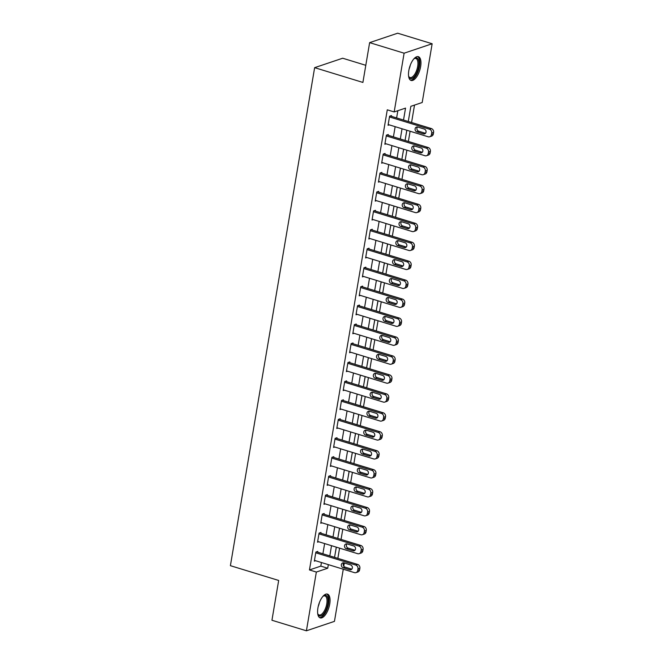 <?xml version="1.0" encoding="UTF-8"?>
<svg xmlns="http://www.w3.org/2000/svg" width="664" height="664" viewBox="0 0 664 664"><rect width="100%" height="100%" fill="white"/><g stroke="black" fill="none" stroke-linecap="round" stroke-linejoin="round"><path stroke-width="1" d="M317.915 607.983A12.433 5.304 -73 0 1 327.468 594.106A12.433 5.304 -73 0 1 329.742 603.999A12.433 5.304 -73 0 1 320.189 617.885A12.433 5.304 -73 0 1 317.915 607.983M408.816 70.55A12.433 5.304 -73 0 1 418.37 56.672A12.433 5.304 -73 0 1 420.636 66.566A12.433 5.304 -73 0 1 411.091 80.452A12.433 5.304 -73 0 1 408.816 70.55M365.798 65.304L342.674 58.224L314.636 67.662L230.4 565.678L278.673 580.452L271.941 620.251L306.411 630.8L316.346 572.053L327.717 568.226L328.323 564.632M314.636 67.662L362.901 82.436L369.632 42.637L397.67 33.2L432.148 43.749L422.204 102.497L410.842 106.323L408.277 121.495M337.851 558.358L339.578 548.149M341.055 539.409L342.782 529.2M344.259 520.46L345.994 510.251M347.471 501.511L349.198 491.302M350.675 482.562L352.401 472.345M353.879 463.613L355.605 453.396M357.083 444.656L358.809 434.447M360.286 425.707L362.013 415.498M363.49 406.758L365.225 396.549M366.702 387.809L368.429 377.592M369.906 368.86L371.632 358.643M373.11 349.911L374.836 339.694M376.314 330.954L378.04 320.745M379.517 312.005L381.244 301.796M382.721 293.056L384.456 282.847M385.933 274.107L387.66 263.89M389.137 255.159L390.864 244.941M392.341 236.201L394.067 225.992M395.545 217.252L397.271 207.043M398.749 198.304L400.475 188.095M401.961 179.355L403.687 169.146M405.164 160.406L406.891 150.188M408.368 141.457L410.095 131.24M411.572 122.5L414.519 105.086M344.317 562.997L343.778 566.218M343.271 569.214L334.448 621.363L306.411 630.8M410.352 109.203L408.816 118.3M405.613 137.249L406.866 130.252M402.409 156.206L403.662 149.201M399.197 175.155L400.458 168.158M395.993 194.104L397.255 187.107M392.789 213.053L394.042 206.056M389.585 232.002L390.839 225.005M386.382 250.951L387.635 243.954M383.178 269.908L384.431 262.902M379.966 288.857L381.227 281.86M376.762 307.805L378.023 300.809M373.558 326.754L374.811 319.757M370.354 345.703L371.608 338.706M367.151 364.661L368.404 357.655M363.947 383.609L365.2 376.604M360.735 402.558L361.996 395.561M357.531 421.507L358.792 414.51M354.327 440.456L355.58 433.459M351.123 459.405L352.376 452.408M347.919 478.362L349.173 471.357M344.716 497.311L345.969 490.314M341.503 516.26L342.765 509.263M338.3 535.209L339.561 528.212M335.096 554.158L336.349 547.161M403.521 120.035L405.538 108.108L394.175 111.942L387.278 109.826L309.457 569.944L320.82 566.118L321.426 562.524M322.903 553.784L324.63 543.575M326.107 534.835L327.842 524.626M329.319 515.886L331.046 505.677M332.523 496.938L334.249 486.72M335.727 477.989L337.453 467.771M338.93 459.031L340.657 448.822M342.134 440.083L343.861 429.874M345.338 421.134L347.073 410.925M348.55 402.185L350.277 391.967M351.754 383.236L353.48 373.019M354.958 364.287L356.684 354.07M358.162 345.33L359.888 335.121M361.365 326.381L363.092 316.172M364.577 307.432L366.304 297.223M367.781 288.483L369.508 278.266M370.985 269.534L372.712 259.317M374.189 250.577L375.915 240.368M377.393 231.628L379.119 221.419M380.596 212.679L382.323 202.47M383.809 193.73L385.535 183.521M387.012 174.781L388.739 164.564M390.216 155.832L391.943 145.615M393.42 136.875L395.146 126.666M396.624 117.926L397.844 110.697M391.362 116.316L391.486 115.561L389.594 116.2L388.058 125.297L389.295 124.873M388.158 135.265L388.282 134.51L386.39 135.149L384.854 144.246L386.091 143.822M384.946 154.214L385.078 153.459L383.186 154.098L381.642 163.195L382.887 162.78M381.742 173.171L381.875 172.408L379.982 173.047L378.438 182.143L379.683 181.728M378.538 192.12L378.671 191.357L376.77 191.996L375.235 201.092L376.471 200.677M375.334 211.069L375.459 210.314L373.566 210.945L372.031 220.041L373.268 219.626M372.13 230.018L372.255 229.263L370.363 229.902L368.827 238.998L370.064 238.575M368.927 248.967L369.051 248.212L367.159 248.851L365.615 257.947L366.86 257.524M365.715 267.916L365.847 267.16L363.955 267.799L362.411 276.896L363.656 276.481M362.511 286.873L362.644 286.109L360.751 286.748L359.207 295.845L360.452 295.43M359.307 305.822L359.44 305.067L357.539 305.697L356.004 314.794L357.24 314.379M356.103 324.771L356.228 324.015L354.335 324.654L352.8 333.743L354.036 333.328M352.899 343.72L353.024 342.964L351.132 343.603L349.596 352.7L350.833 352.277M349.696 362.668L349.82 361.913L347.928 362.552L346.384 371.649L347.629 371.226M346.483 381.626L346.616 380.862L344.724 381.501L343.18 390.598L344.425 390.183M343.28 400.575L343.412 399.811L341.512 400.45L339.976 409.547L341.221 409.132M340.076 419.523L340.209 418.768L338.308 419.399L336.772 428.496L338.009 428.081M336.872 438.472L336.997 437.717L335.104 438.356L333.569 447.453L334.805 447.03M333.668 457.421L333.793 456.666L331.9 457.305L330.365 466.402L331.602 465.979M330.464 476.37L330.589 475.615L328.697 476.254L327.153 485.351L328.398 484.936M327.252 495.327L327.385 494.564L325.493 495.203L323.949 504.3L325.194 503.885M324.049 514.276L324.181 513.513L322.281 514.152L320.745 523.249L321.99 522.834M320.845 533.225L320.978 532.47L319.077 533.101L317.541 542.197L318.778 541.783M317.641 552.174L317.766 551.419L315.873 552.058L314.338 561.155L315.574 560.731M369.632 42.637L404.11 53.195L432.148 43.749M309.457 569.944L316.346 572.053M394.175 111.942L404.11 53.195M329.8 555.901L331.527 545.683M333.004 536.944L334.731 526.735M336.208 517.995L337.934 507.786M339.42 499.046L341.147 488.837M342.624 480.097L344.35 469.88M345.828 461.148L347.554 450.931M349.032 442.199L350.758 431.982M352.235 423.242L353.962 413.033M355.439 404.293L357.174 394.084M358.651 385.344L360.378 375.135M361.855 366.395L363.582 356.178M365.059 347.446L366.785 337.229M368.263 328.489L369.989 318.28M371.466 309.54L373.193 299.331M374.67 290.591L376.405 280.382M377.882 271.642L379.609 261.425M381.086 252.693L382.813 242.476M384.29 233.745L386.016 223.527M387.494 214.787L389.22 204.578M390.698 195.838L392.424 185.63M393.901 176.89L395.636 166.681M397.113 157.941L398.84 147.723M400.317 138.992L402.044 128.774M333.079 566.093L333.594 566.251M343.72 562.84L343.753 562.831A2.548 2.208 71.4 0 0 344.998 567.089L351.613 569.114A2.548 2.208 71.4 0 0 351.804 569.164M406.8 130.235L405.073 140.444M403.596 149.184L401.869 159.393M400.392 168.133L398.657 178.342M397.18 187.082L395.453 197.299M393.976 206.031L392.25 216.248M390.772 224.988L389.046 235.197M387.568 243.937L385.842 254.146M384.365 262.886L382.638 273.095M381.161 281.835L379.426 292.044M377.949 300.784L376.222 311.001M374.745 319.733L373.019 329.95M371.541 338.69L369.815 348.899M368.337 357.639L366.611 367.848M365.134 376.588L363.407 386.797M361.921 395.536L360.195 405.754M358.718 414.485L356.991 424.703M355.514 433.434L353.787 443.652M352.31 452.391L350.584 462.601M349.106 471.34L347.38 481.549M345.902 490.289L344.176 500.498M342.69 509.238L340.964 519.456M339.487 528.187L337.76 538.404M336.283 547.144L334.556 557.353M320.82 566.118L327.717 568.226M389.469 116.955L429.459 129.198A3.187 2.756 -108.6 0 1 431.7 133.074L431.442 134.584A3.187 2.756 -108.6 0 1 429.708 136.767A3.187 2.756 -108.6 0 1 428.172 136.776L388.183 124.533M429.708 136.767L431.6 136.128A3.187 2.756 71.4 0 0 433.343 133.945L433.6 132.435A3.187 2.756 71.4 0 0 431.351 128.559L390.249 115.976M424.263 129.04A2.548 2.208 71.4 0 1 423.441 133.887L416.826 131.862A2.548 2.208 71.4 0 1 417.639 127.015L424.263 129.04M425.524 133.298A2.548 2.208 71.4 0 1 425.334 133.257L418.718 131.231A2.548 2.208 71.4 0 1 417.457 126.965M386.257 135.904L426.255 148.147A3.187 2.756 -108.6 0 1 428.496 152.023L428.239 153.542A3.187 2.756 -108.6 0 1 426.504 155.716A3.187 2.756 -108.6 0 1 424.968 155.725L384.979 143.482M426.504 155.716L428.396 155.077A3.187 2.756 71.4 0 0 430.139 152.903L430.388 151.384A3.187 2.756 71.4 0 0 428.147 147.508L387.046 134.925M421.059 147.989A2.548 2.208 71.4 0 1 420.237 152.845L413.614 150.819A2.548 2.208 71.4 0 1 414.436 145.964L421.059 147.989M422.321 152.255A2.548 2.208 71.4 0 1 422.13 152.205L415.515 150.18A2.548 2.208 71.4 0 1 414.253 145.914M383.053 154.853L423.051 167.096A3.187 2.756 -108.6 0 1 425.292 170.972L425.035 172.491A3.187 2.756 -108.6 0 1 423.292 174.665A3.187 2.756 -108.6 0 1 421.764 174.673L381.775 162.439M423.292 174.665L425.192 174.026A3.187 2.756 71.4 0 0 426.927 171.851L427.184 170.333A3.187 2.756 71.4 0 0 424.943 166.457L383.842 153.874M417.855 166.938A2.548 2.208 71.4 0 1 417.033 171.793L410.41 169.768A2.548 2.208 71.4 0 1 411.232 164.913L417.855 166.938M419.117 171.204A2.548 2.208 71.4 0 1 418.926 171.154L412.302 169.129A2.548 2.208 71.4 0 1 411.041 164.863M379.849 173.802L419.839 186.044A3.187 2.756 -108.6 0 1 422.088 189.921L421.831 191.44A3.187 2.756 -108.6 0 1 420.088 193.614A3.187 2.756 -108.6 0 1 418.561 193.622L378.571 181.388M420.088 193.614L421.989 192.975A3.187 2.756 71.4 0 0 423.723 190.8L423.981 189.281A3.187 2.756 71.4 0 0 421.74 185.405L380.63 172.831M414.643 185.895A2.548 2.208 71.4 0 1 413.83 190.742L407.206 188.717A2.548 2.208 71.4 0 1 408.028 183.862L414.643 185.895M415.913 190.153A2.548 2.208 71.4 0 1 415.722 190.103L409.099 188.078A2.548 2.208 71.4 0 1 407.837 183.82M376.646 192.759L416.635 204.993A3.187 2.756 -108.6 0 1 418.884 208.869L418.627 210.388A3.187 2.756 -108.6 0 1 416.884 212.563A3.187 2.756 -108.6 0 1 415.357 212.58L375.359 200.337M416.884 212.563L418.776 211.932A3.187 2.756 71.4 0 0 420.519 209.749L420.777 208.239A3.187 2.756 71.4 0 0 418.527 204.363L377.426 191.78M411.439 204.844A2.548 2.208 71.4 0 1 410.618 209.691L404.002 207.666A2.548 2.208 71.4 0 1 404.824 202.819L411.439 204.844M412.701 209.102A2.548 2.208 71.4 0 1 412.518 209.052L405.895 207.027A2.548 2.208 71.4 0 1 404.633 202.769M413.904 58.839A10.765 4.59 -73 0 1 414.336 58.515A10.765 4.59 -73 0 1 417.681 58.498A10.765 4.59 -73 0 1 417.191 71.845A10.765 4.59 -73 0 1 409.572 77.945A10.765 4.59 -73 0 1 408.783 76.667A10.765 4.59 -73 0 1 408.601 76.153M408.626 76.219A9.96 4.25 107 0 0 409.182 77.016A9.96 4.25 107 0 0 410.02 77.539A9.96 4.25 107 0 0 416.643 70.326A9.96 4.25 107 0 0 416.693 59.005A9.96 4.25 107 0 0 415.855 58.482A9.96 4.25 107 0 0 413.954 58.797M410.427 80.12A12.359 5.262 107 0 0 418.378 70.625A12.359 5.262 107 0 0 418.287 57.054A12.359 5.262 107 0 0 417.631 56.573M323.003 596.272A10.765 4.59 -73 0 1 323.434 595.948A10.765 4.59 -73 0 1 327.842 603.933A10.765 4.59 -73 0 1 323.077 614.457A10.765 4.59 -73 0 1 317.882 614.1A10.765 4.59 -73 0 1 317.707 613.586M317.724 613.652A9.96 4.25 107 0 0 319.118 614.972A9.96 4.25 107 0 0 326.771 603.85A9.96 4.25 107 0 0 324.953 595.915A9.96 4.25 107 0 0 323.061 596.231M319.525 617.553A12.359 5.262 107 0 0 328.597 603.676A12.359 5.262 107 0 0 326.729 593.998M373.442 211.708L413.431 223.951A3.187 2.756 -108.6 0 1 415.681 227.827L415.423 229.337A3.187 2.756 -108.6 0 1 413.68 231.52A3.187 2.756 -108.6 0 1 412.153 231.528L372.155 219.286M413.68 231.52L415.573 230.881A3.187 2.756 71.4 0 0 417.316 228.698L417.573 227.188A3.187 2.756 71.4 0 0 415.324 223.311L374.222 210.729M408.236 223.793A2.548 2.208 71.4 0 1 407.414 228.64L400.799 226.615A2.548 2.208 71.4 0 1 401.62 221.768L408.236 223.793M409.497 228.051A2.548 2.208 71.4 0 1 409.306 228.009L402.691 225.976A2.548 2.208 71.4 0 1 401.429 221.718M370.238 230.657L410.227 242.899A3.187 2.756 -108.6 0 1 412.468 246.776L412.211 248.286A3.187 2.756 -108.6 0 1 410.476 250.469A3.187 2.756 -108.6 0 1 408.941 250.477L368.952 238.235M410.476 250.469L412.369 249.83A3.187 2.756 71.4 0 0 414.112 247.655L414.369 246.136A3.187 2.756 71.4 0 0 412.12 242.26L371.018 229.678M405.032 242.742A2.548 2.208 71.4 0 1 404.21 247.597L397.595 245.564A2.548 2.208 71.4 0 1 398.408 240.717L405.032 242.742M406.293 247.008A2.548 2.208 71.4 0 1 406.102 246.958L399.487 244.933A2.548 2.208 71.4 0 1 398.226 240.667M367.026 249.606L407.024 261.848A3.187 2.756 -108.6 0 1 409.265 265.724L409.007 267.243A3.187 2.756 -108.6 0 1 407.273 269.418A3.187 2.756 -108.6 0 1 405.737 269.426L365.748 257.184M407.273 269.418L409.165 268.779A3.187 2.756 71.4 0 0 410.908 266.604L411.157 265.085A3.187 2.756 71.4 0 0 408.916 261.209L367.814 248.626M401.828 261.691A2.548 2.208 71.4 0 1 401.006 266.546L394.383 264.521A2.548 2.208 71.4 0 1 395.204 259.666L401.828 261.691M403.089 265.957A2.548 2.208 71.4 0 1 402.899 265.907L396.283 263.882A2.548 2.208 71.4 0 1 395.014 259.616M363.822 268.555L403.82 280.797A3.187 2.756 -108.6 0 1 406.061 284.673L405.804 286.192A3.187 2.756 -108.6 0 1 404.061 288.367A3.187 2.756 -108.6 0 1 402.533 288.375L362.544 276.141M404.061 288.367L405.961 287.728A3.187 2.756 71.4 0 0 407.696 285.553L407.953 284.034A3.187 2.756 71.4 0 0 405.712 280.158L364.602 267.575M398.624 280.64A2.548 2.208 71.4 0 1 397.802 285.495L391.179 283.47A2.548 2.208 71.4 0 1 392.001 278.614L398.624 280.64M399.886 284.906A2.548 2.208 71.4 0 1 399.695 284.856L393.071 282.831A2.548 2.208 71.4 0 1 391.81 278.565M360.618 287.512L400.608 299.746A3.187 2.756 -108.6 0 1 402.857 303.622L402.6 305.141A3.187 2.756 -108.6 0 1 400.857 307.316A3.187 2.756 -108.6 0 1 399.33 307.332L359.34 295.09M400.857 307.316L402.749 306.677A3.187 2.756 71.4 0 0 404.492 304.502L404.749 302.983A3.187 2.756 71.4 0 0 402.508 299.107L361.399 286.533M395.412 299.597A2.548 2.208 71.4 0 1 394.599 304.444L387.975 302.419A2.548 2.208 71.4 0 1 388.797 297.563L395.412 299.597M396.682 303.855A2.548 2.208 71.4 0 1 396.491 303.805L389.868 301.78A2.548 2.208 71.4 0 1 388.606 297.522M357.415 306.461L397.404 318.695A3.187 2.756 -108.6 0 1 399.653 322.571L399.396 324.09A3.187 2.756 -108.6 0 1 397.653 326.265A3.187 2.756 -108.6 0 1 396.126 326.281L356.128 314.039M397.653 326.265L399.545 325.634A3.187 2.756 71.4 0 0 401.288 323.451L401.546 321.94A3.187 2.756 71.4 0 0 399.296 318.064L358.195 305.481M392.208 318.546A2.548 2.208 71.4 0 1 391.387 323.393L384.771 321.368A2.548 2.208 71.4 0 1 385.593 316.521L392.208 318.546M393.47 322.804A2.548 2.208 71.4 0 1 393.287 322.754L386.664 320.729A2.548 2.208 71.4 0 1 385.402 316.471M354.211 325.41L394.2 337.652A3.187 2.756 -108.6 0 1 396.449 341.528L396.192 343.039A3.187 2.756 -108.6 0 1 394.449 345.222A3.187 2.756 -108.6 0 1 392.922 345.23L352.924 332.988M394.449 345.222L396.342 344.583A3.187 2.756 71.4 0 0 398.085 342.4L398.342 340.889A3.187 2.756 71.4 0 0 396.093 337.013L354.991 324.43M389.004 337.495A2.548 2.208 71.4 0 1 388.183 342.342L381.568 340.317A2.548 2.208 71.4 0 1 382.389 335.469L389.004 337.495M390.266 341.752A2.548 2.208 71.4 0 1 390.075 341.711L383.46 339.678A2.548 2.208 71.4 0 1 382.198 335.42M351.007 344.359L390.996 356.601A3.187 2.756 -108.6 0 1 393.237 360.477L392.98 361.988A3.187 2.756 -108.6 0 1 391.245 364.171A3.187 2.756 -108.6 0 1 389.71 364.179L349.721 351.937M391.245 364.171L393.138 363.532A3.187 2.756 71.4 0 0 394.881 361.357L395.138 359.838A3.187 2.756 71.4 0 0 392.889 355.962L351.787 343.379M385.801 356.443A2.548 2.208 71.4 0 1 384.979 361.299L378.364 359.274A2.548 2.208 71.4 0 1 379.177 354.418L385.801 356.443M387.062 360.71A2.548 2.208 71.4 0 1 386.871 360.66L380.256 358.635A2.548 2.208 71.4 0 1 378.995 354.368M347.795 363.308L387.793 375.55A3.187 2.756 -108.6 0 1 390.034 379.426L389.776 380.945A3.187 2.756 -108.6 0 1 388.042 383.12A3.187 2.756 -108.6 0 1 386.506 383.128L346.517 370.885M388.042 383.12L389.934 382.481A3.187 2.756 71.4 0 0 391.677 380.306L391.926 378.787A3.187 2.756 71.4 0 0 389.685 374.911L348.583 362.328M382.597 375.392A2.548 2.208 71.4 0 1 381.775 380.248L375.152 378.223A2.548 2.208 71.4 0 1 375.973 373.367L382.597 375.392M383.858 379.659A2.548 2.208 71.4 0 1 383.667 379.609L377.052 377.584A2.548 2.208 71.4 0 1 375.782 373.317M344.591 382.257L384.58 394.499A3.187 2.756 -108.6 0 1 386.83 398.375L386.572 399.894A3.187 2.756 -108.6 0 1 384.829 402.069A3.187 2.756 -108.6 0 1 383.302 402.077L343.313 389.843M384.829 402.069L386.73 401.429A3.187 2.756 71.4 0 0 388.465 399.255L388.722 397.736A3.187 2.756 71.4 0 0 386.481 393.86L345.371 381.285M379.393 394.341A2.548 2.208 71.4 0 1 378.571 399.197L371.948 397.172A2.548 2.208 71.4 0 1 372.77 392.316L379.393 394.341M380.655 398.607A2.548 2.208 71.4 0 1 380.464 398.558L373.84 396.532A2.548 2.208 71.4 0 1 372.579 392.275M341.387 401.214L381.377 413.448A3.187 2.756 -108.6 0 1 383.626 417.324L383.369 418.843A3.187 2.756 -108.6 0 1 381.626 421.017A3.187 2.756 -108.6 0 1 380.098 421.034L340.109 408.792M381.626 421.017L383.518 420.387A3.187 2.756 71.4 0 0 385.261 418.204L385.518 416.685A3.187 2.756 71.4 0 0 383.277 412.809L342.167 400.234M376.181 413.298A2.548 2.208 71.4 0 1 375.368 418.146L368.744 416.12A2.548 2.208 71.4 0 1 369.566 411.273L376.181 413.298M377.451 417.556A2.548 2.208 71.4 0 1 377.26 417.507L370.637 415.481A2.548 2.208 71.4 0 1 369.375 411.223M338.183 420.163L378.173 432.405A3.187 2.756 -108.6 0 1 380.422 436.281L380.165 437.792A3.187 2.756 -108.6 0 1 378.422 439.975A3.187 2.756 -108.6 0 1 376.895 439.983L336.897 427.74M378.422 439.975L380.314 439.336A3.187 2.756 71.4 0 0 382.057 437.153L382.315 435.642A3.187 2.756 71.4 0 0 380.065 431.766L338.964 419.183M372.977 432.247A2.548 2.208 71.4 0 1 372.155 437.095L365.54 435.069A2.548 2.208 71.4 0 1 366.362 430.222L372.977 432.247M374.239 436.505A2.548 2.208 71.4 0 1 374.056 436.455L367.433 434.43A2.548 2.208 71.4 0 1 366.171 430.172M334.98 439.111L374.969 451.354A3.187 2.756 -108.6 0 1 377.21 455.23L376.961 456.741A3.187 2.756 -108.6 0 1 375.218 458.924A3.187 2.756 -108.6 0 1 373.691 458.932L333.693 446.689M375.218 458.924L377.111 458.284A3.187 2.756 71.4 0 0 378.853 456.11L379.111 454.591A3.187 2.756 71.4 0 0 376.861 450.715L335.76 438.132M369.773 451.196A2.548 2.208 71.4 0 1 368.952 456.043L362.337 454.018A2.548 2.208 71.4 0 1 363.158 449.171L369.773 451.196M371.035 455.454A2.548 2.208 71.4 0 1 370.844 455.413L364.229 453.387A2.548 2.208 71.4 0 1 362.967 449.121M331.776 458.06L371.765 470.303A3.187 2.756 -108.6 0 1 374.006 474.179L373.749 475.698A3.187 2.756 -108.6 0 1 372.014 477.873A3.187 2.756 -108.6 0 1 370.479 477.881L330.489 465.638M372.014 477.873L373.907 477.233A3.187 2.756 71.4 0 0 375.65 475.059L375.907 473.54A3.187 2.756 71.4 0 0 373.658 469.664L332.556 457.081M366.569 470.145A2.548 2.208 71.4 0 1 365.748 475.001L359.133 472.976A2.548 2.208 71.4 0 1 359.946 468.12L366.569 470.145M367.831 474.411A2.548 2.208 71.4 0 1 367.64 474.362L361.025 472.336A2.548 2.208 71.4 0 1 359.763 468.07M328.564 477.009L368.561 489.252A3.187 2.756 -108.6 0 1 370.803 493.128L370.545 494.647A3.187 2.756 -108.6 0 1 368.81 496.821A3.187 2.756 -108.6 0 1 367.275 496.83L327.286 484.596M368.81 496.821L370.703 496.182A3.187 2.756 71.4 0 0 372.438 494.008L372.695 492.489A3.187 2.756 71.4 0 0 370.454 488.613L329.352 476.03M363.366 489.094A2.548 2.208 71.4 0 1 362.544 493.95L355.921 491.924A2.548 2.208 71.4 0 1 356.742 487.069L363.366 489.094M364.627 493.36A2.548 2.208 71.4 0 1 364.436 493.31L357.821 491.285A2.548 2.208 71.4 0 1 356.551 487.019M325.36 495.958L365.349 508.201A3.187 2.756 -108.6 0 1 367.599 512.077L367.341 513.596A3.187 2.756 -108.6 0 1 365.598 515.77A3.187 2.756 -108.6 0 1 364.071 515.779L324.082 503.544M365.598 515.77L367.499 515.131A3.187 2.756 71.4 0 0 369.234 512.957L369.491 511.438A3.187 2.756 71.4 0 0 367.25 507.562L326.14 494.987M360.162 508.051A2.548 2.208 71.4 0 1 359.34 512.899L352.717 510.873A2.548 2.208 71.4 0 1 353.538 506.018L360.162 508.051M361.423 512.309A2.548 2.208 71.4 0 1 361.233 512.259L354.609 510.234A2.548 2.208 71.4 0 1 353.348 505.976M322.156 514.915L362.146 527.15A3.187 2.756 -108.6 0 1 364.395 531.026L364.138 532.545A3.187 2.756 -108.6 0 1 362.395 534.719A3.187 2.756 -108.6 0 1 360.867 534.736L320.878 522.493M362.395 534.719L364.287 534.088A3.187 2.756 71.4 0 0 366.03 531.905L366.287 530.395A3.187 2.756 71.4 0 0 364.046 526.519L322.936 513.936M356.95 527A2.548 2.208 71.4 0 1 356.136 531.847L349.513 529.822A2.548 2.208 71.4 0 1 350.335 524.975L356.95 527M358.211 531.258A2.548 2.208 71.4 0 1 358.029 531.208L351.405 529.183A2.548 2.208 71.4 0 1 350.144 524.925M318.952 533.864L358.942 546.107A3.187 2.756 -108.6 0 1 361.191 549.983L360.934 551.494A3.187 2.756 -108.6 0 1 359.191 553.676A3.187 2.756 -108.6 0 1 357.664 553.685L317.666 541.442M359.191 553.676L361.083 553.037A3.187 2.756 71.4 0 0 362.826 550.854L363.083 549.344A3.187 2.756 71.4 0 0 360.834 545.468L319.733 532.885M353.746 545.949A2.548 2.208 71.4 0 1 352.924 550.796L346.309 548.771A2.548 2.208 71.4 0 1 347.131 543.924L353.746 545.949M355.008 550.207A2.548 2.208 71.4 0 1 354.825 550.165L348.202 548.132A2.548 2.208 71.4 0 1 346.94 543.874M315.749 552.813L355.738 565.056A3.187 2.756 -108.6 0 1 357.979 568.932L357.73 570.442A3.187 2.756 -108.6 0 1 355.987 572.625A3.187 2.756 -108.6 0 1 354.452 572.634L314.462 560.391M355.987 572.625L357.879 571.986A3.187 2.756 71.4 0 0 359.622 569.812L359.88 568.293A3.187 2.756 71.4 0 0 357.63 564.417L316.529 551.834M350.542 564.898A2.548 2.208 71.4 0 1 349.721 569.754L343.105 567.72A2.548 2.208 71.4 0 1 343.927 562.873L350.542 564.898M431.351 128.559L429.459 129.198M433.6 132.435L431.7 133.074M433.343 133.945L431.442 134.584M423.441 133.887L425.334 133.257M416.826 131.862L418.718 131.231M428.147 147.508L426.255 148.147M430.388 151.384L428.496 152.023M430.139 152.903L428.239 153.542M420.237 152.845L422.13 152.205M413.614 150.819L415.515 150.18M424.943 166.457L423.051 167.096M427.184 170.333L425.292 170.972M426.927 171.851L425.035 172.491M417.033 171.793L418.926 171.154M410.41 169.768L412.302 169.129M421.74 185.405L419.839 186.044M423.981 189.281L422.088 189.921M423.723 190.8L421.831 191.44M413.83 190.742L415.722 190.103M407.206 188.717L409.099 188.078M418.527 204.363L416.635 204.993M420.777 208.239L418.884 208.869M420.519 209.749L418.627 210.388M410.618 209.691L412.518 209.052M404.002 207.666L405.895 207.027M410.319 65.097A9.96 4.25 -73 0 1 409.14 68.956M319.417 602.53A9.96 4.25 -73 0 1 318.239 606.39M415.324 223.311L413.431 223.951M417.573 227.188L415.681 227.827M417.316 228.698L415.423 229.337M407.414 228.64L409.306 228.009M400.799 226.615L402.691 225.976M412.12 242.26L410.227 242.899M414.369 246.136L412.468 246.776M414.112 247.655L412.211 248.286M404.21 247.597L406.102 246.958M397.595 245.564L399.487 244.933M408.916 261.209L407.024 261.848M411.157 265.085L409.265 265.724M410.908 266.604L409.007 267.243M401.006 266.546L402.899 265.907M394.383 264.521L396.283 263.882M405.712 280.158L403.82 280.797M407.953 284.034L406.061 284.673M407.696 285.553L405.804 286.192M397.802 285.495L399.695 284.856M391.179 283.47L393.071 282.831M402.508 299.107L400.608 299.746M404.749 302.983L402.857 303.622M404.492 304.502L402.6 305.141M394.599 304.444L396.491 303.805M387.975 302.419L389.868 301.78M399.296 318.064L397.404 318.695M401.546 321.94L399.653 322.571M401.288 323.451L399.396 324.09M391.387 323.393L393.287 322.754M384.771 321.368L386.664 320.729M396.093 337.013L394.2 337.652M398.342 340.889L396.449 341.528M398.085 342.4L396.192 343.039M388.183 342.342L390.075 341.711M381.568 340.317L383.46 339.678M392.889 355.962L390.996 356.601M395.138 359.838L393.237 360.477M394.881 361.357L392.98 361.988M384.979 361.299L386.871 360.66M378.364 359.274L380.256 358.635M389.685 374.911L387.793 375.55M391.926 378.787L390.034 379.426M391.677 380.306L389.776 380.945M381.775 380.248L383.667 379.609M375.152 378.223L377.052 377.584M386.481 393.86L384.58 394.499M388.722 397.736L386.83 398.375M388.465 399.255L386.572 399.894M378.571 399.197L380.464 398.558M371.948 397.172L373.84 396.532M383.277 412.809L381.377 413.448M385.518 416.685L383.626 417.324M385.261 418.204L383.369 418.843M375.368 418.146L377.26 417.507M368.744 416.12L370.637 415.481M380.065 431.766L378.173 432.405M382.315 435.642L380.422 436.281M382.057 437.153L380.165 437.792M372.155 437.095L374.056 436.455M365.54 435.069L367.433 434.43M376.861 450.715L374.969 451.354M379.111 454.591L377.21 455.23M378.853 456.11L376.961 456.741M368.952 456.043L370.844 455.413M362.337 454.018L364.229 453.387M373.658 469.664L371.765 470.303M375.907 473.54L374.006 474.179M375.65 475.059L373.749 475.698M365.748 475.001L367.64 474.362M359.133 472.976L361.025 472.336M370.454 488.613L368.561 489.252M372.695 492.489L370.803 493.128M372.438 494.008L370.545 494.647M362.544 493.95L364.436 493.31M355.921 491.924L357.821 491.285M367.25 507.562L365.349 508.201M369.491 511.438L367.599 512.077M369.234 512.957L367.341 513.596M359.34 512.899L361.233 512.259M352.717 510.873L354.609 510.234M364.046 526.519L362.146 527.15M366.287 530.395L364.395 531.026M366.03 531.905L364.138 532.545M356.136 531.847L358.029 531.208M349.513 529.822L351.405 529.183M360.834 545.468L358.942 546.107M363.083 549.344L361.191 549.983M362.826 550.854L360.934 551.494M352.924 550.796L354.825 550.165M346.309 548.771L348.202 548.132M357.63 564.417L355.738 565.056M359.88 568.293L357.979 568.932M359.622 569.812L357.73 570.442M349.721 569.754L351.613 569.114M343.105 567.72L344.998 567.089"/></g></svg>
